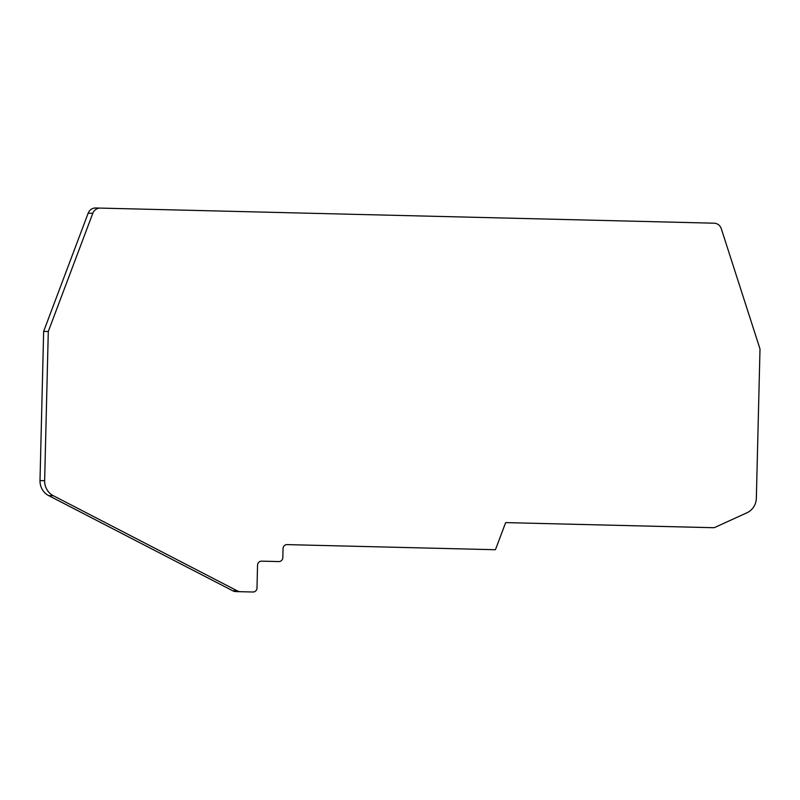 <?xml version="1.0" encoding="UTF-8"?>
<svg xmlns="http://www.w3.org/2000/svg" width="800" height="800" viewBox="0 0 800 800"><rect width="100%" height="100%" fill="white"/><g stroke="black" fill="none" stroke-linecap="round" stroke-linejoin="round"><path stroke-width="1.2" d="M100.29 208.1L714.08 223.19A8.17 7.84 -88.7 0 1 721.31 228.75L760 348.98L756.35 498.18A16.35 15.67 -88.7 0 1 746.95 512.77L714.97 527.36A4.09 3.92 -88.7 0 1 713.32 527.7L505.66 522.6L495.44 549.73L287.06 544.61A4.09 3.92 -88.7 0 0 283.04 548.6L282.82 557.59A4.09 3.92 -88.7 0 1 278.81 561.58A4.09 3.92 -88.7 0 1 278.8 561.57L261.57 561.15A4.09 3.92 -88.7 0 0 257.55 565.14L256.99 588.02A4.09 3.92 -88.7 0 1 252.98 592.01L240.61 591.7A8.17 7.84 -88.7 0 1 237.32 590.86L53.33 495.72A16.35 15.67 -88.7 0 1 44.64 480.69L48.29 331.49L92.8 213.29A8.17 7.84 -88.7 0 1 100.29 208.1L95.64 207.99A8.17 7.84 -88.7 0 1 95.65 207.99A8.17 7.84 -88.7 0 0 88.16 213.19L43.65 331.38L40 480.58A16.35 15.67 -88.7 0 0 48.68 495.61L232.68 590.75A8.17 7.84 -88.7 0 0 235.97 591.6L248.33 591.9A4.09 3.92 -88.7 0 1 248.33 591.9L248.34 591.9M713.32 527.7A4.09 3.92 -88.7 0 1 713.31 527.7L708.67 527.6A4.09 3.92 -88.7 0 0 708.68 527.6L713.32 527.7M505.66 522.61L708.67 527.6M495.44 549.73L286.8 544.61M274.18 561.47A4.09 3.92 -88.7 0 1 274.16 561.47L261.32 561.15M48.29 331.49L43.65 331.38M100.27 208.1L95.65 207.99M92.8 213.29L88.16 213.19M278.8 561.57L274.16 561.47L278.81 561.58M240.61 591.7L235.97 591.6M237.32 590.86L232.68 590.75M53.33 495.72L48.68 495.61M44.64 480.69L40 480.58"/></g></svg>
